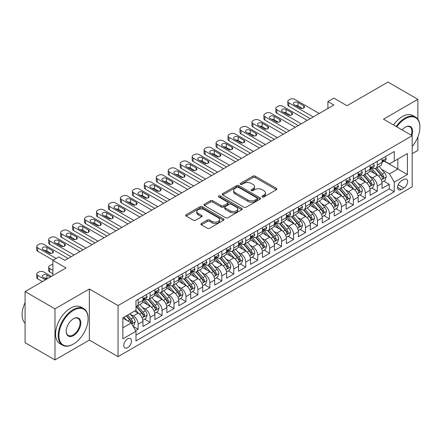 <?xml version="1.0" encoding="UTF-8"?>
<svg xmlns="http://www.w3.org/2000/svg" width="442" height="442" viewBox="0 0 442 442"><rect width="100%" height="100%" fill="white"/><g stroke="black" fill="none" stroke-linecap="round" stroke-linejoin="round"><path stroke-width="0.66" d="M262.283 196.928A1.16 0.669 0 0 0 263.929 196.928L276.399 189.728A1.657 0.956 0 0 0 276.885 189.049A1.657 0.956 0 0 0 276.399 188.375L255.272 176.176A1.657 0.956 0 0 0 252.923 176.176L240.454 183.375A1.16 0.669 0 0 0 240.117 183.85A1.16 0.669 0 0 0 240.454 184.325A1.16 0.669 0 0 0 242.1 184.325L243.713 183.391A5.31 3.066 0 0 1 251.222 183.391L252.984 184.408A5.31 3.066 0 0 1 254.537 186.579A5.31 3.066 0 0 1 252.984 188.745L251.371 189.679A1.16 0.669 0 0 0 251.028 190.154A1.16 0.669 0 0 0 251.371 190.624A1.16 0.669 0 0 0 253.012 190.624L254.625 189.695A5.31 3.066 0 0 1 262.139 189.695L263.896 190.712A5.31 3.066 0 0 1 265.454 192.878A5.31 3.066 0 0 1 263.896 195.049L262.283 195.977A1.16 0.669 0 0 0 261.946 196.452A1.16 0.669 0 0 0 262.283 196.928L262.283 195.977M127.616 347.672A5.409 3.122 120 0 0 131.152 342.904A5.409 3.122 120 0 0 130.324 338.566A5.409 3.122 120 0 0 127.616 338.837A5.409 3.122 120 0 0 124.08 343.605A5.409 3.122 120 0 0 124.915 347.942A5.409 3.122 120 0 0 127.616 347.672M201.403 223.47A1.657 0.956 0 0 0 200.917 224.149A1.657 0.956 0 0 0 201.403 224.829L207.331 228.249A1.657 0.956 0 0 0 209.674 228.249L223.525 220.254A1.657 0.956 0 0 0 224.011 219.575A1.657 0.956 0 0 0 223.525 218.9L202.397 206.701A1.657 0.956 0 0 0 200.055 206.701L186.204 214.696A1.657 0.956 0 0 0 185.717 215.376A1.657 0.956 0 0 0 186.204 216.055L193.364 220.188A1.657 0.956 0 0 0 195.712 220.188L201.635 216.762A1.657 0.956 0 0 0 202.121 216.088A1.657 0.956 0 0 0 201.635 215.409L198.088 213.359A4.442 2.564 0 0 1 196.784 211.547A4.442 2.564 0 0 1 199.524 209.177A4.442 2.564 0 0 1 204.364 209.735L218.271 217.762A4.442 2.564 0 0 1 219.575 219.575A4.442 2.564 0 0 1 216.834 221.945A4.442 2.564 0 0 1 211.994 221.387L209.674 220.05A1.657 0.956 0 0 0 207.331 220.05L201.403 223.47L201.403 224.829L207.331 221.431L207.331 220.05M417.867 119.224L417.867 99.334L387.977 82.074L347.025 105.715L333.87 98.124L327.892 101.577L333.87 105.025L64.847 260.349L58.869 256.896L52.891 260.349L52.891 275.532M54.979 308.842L54.979 359.926L89.356 340.08L89.356 288.996L54.979 308.842L25.089 291.582L66.04 267.94L52.891 260.349M89.356 288.996L118.053 305.566L412.187 135.744L412.187 186.828L118.053 356.65L118.053 305.566M417.867 99.334L383.49 119.18L412.187 135.744M243.829 207.176A1.657 0.956 0 0 0 246.177 207.176L260.023 199.182A1.657 0.956 0 0 0 260.509 198.502A1.657 0.956 0 0 0 260.023 197.828L238.901 185.629A1.657 0.956 0 0 0 236.553 185.629L222.702 193.624A1.657 0.956 0 0 0 222.215 194.303A1.657 0.956 0 0 0 222.702 194.977L243.829 207.176M219.121 197.176A1.16 0.669 0 0 1 220.298 197.342L220.298 195.961L241.774 208.364A1.657 0.956 0 0 1 242.26 209.038A1.657 0.956 0 0 1 241.774 209.718L227.928 217.713A1.657 0.956 0 0 1 225.58 217.713L204.453 205.513L204.453 204.16A1.657 0.956 0 0 0 203.966 204.839A1.657 0.956 0 0 0 204.453 205.513M204.453 204.16L210.381 200.74A1.657 0.956 0 0 1 212.729 200.74L221.293 205.685A1.657 0.956 0 0 0 223.641 205.685L227.575 203.414A1.657 0.956 0 0 0 228.061 202.74A1.657 0.956 0 0 0 227.575 202.06L218.652 196.911A1.16 0.669 0 0 1 218.315 196.436A1.16 0.669 0 0 1 219.033 195.817A1.16 0.669 0 0 1 220.298 195.961M54.979 359.926L25.089 342.666L25.089 291.582M412.187 153.694L417.867 150.418L417.867 136.904M135.661 330.671L138.142 329.24L133.18 326.378M130.357 314.185L133.357 315.919A6.763 3.906 60 0 1 138.142 324.201L142.921 321.439L142.921 326.478L150.098 322.34L144.656 319.196M142.313 307.284L145.313 309.013A6.763 3.906 60 0 1 150.098 317.301L154.877 314.538L154.877 319.577L162.054 315.433L156.612 312.295M154.269 300.378L157.269 302.113A6.763 3.906 60 0 1 162.054 310.394L166.838 307.632L166.838 312.676L174.01 308.533L168.568 305.389M166.225 293.477L169.225 295.206A6.763 3.906 60 0 1 174.01 303.494L178.795 300.731L178.795 305.77L185.966 301.626L180.524 298.488M178.181 286.571L181.187 288.306A6.763 3.906 60 0 1 185.966 296.588L190.751 293.831L190.751 298.869L197.922 294.726L192.485 291.587M190.137 279.67L193.143 281.405A6.763 3.906 60 0 1 197.922 289.687L202.707 286.924L202.707 291.963L209.878 287.825L204.442 284.681M202.093 272.764L205.099 274.499A6.763 3.906 60 0 1 209.878 282.786L214.663 280.024L214.663 285.062L221.834 280.919L216.398 277.78M214.05 265.863L217.055 267.598A6.763 3.906 60 0 1 221.834 275.88L226.619 273.117L226.619 278.156L233.796 274.018L228.354 270.874M226.011 258.962L229.011 260.692A6.763 3.906 60 0 1 233.796 268.979L238.575 266.217L238.575 271.255L245.752 267.112L240.31 263.973M237.967 252.056L240.967 253.791A6.763 3.906 60 0 1 245.752 262.073L250.531 259.31L250.531 264.355L257.708 260.211L252.266 257.067M249.923 245.155L252.923 246.885A6.763 3.906 60 0 1 257.708 255.172L262.487 252.41L262.487 257.448L269.664 253.305L264.222 250.166M261.879 238.249L264.88 239.984A6.763 3.906 60 0 1 269.664 248.266L274.449 245.509L274.449 250.548L281.62 246.404L276.178 243.26M273.836 231.348L276.836 233.083A6.763 3.906 60 0 1 281.62 241.365L286.405 238.603L286.405 243.641L293.576 239.503L288.134 236.359M285.792 224.442L288.797 226.177A6.763 3.906 60 0 1 293.576 234.459L298.361 231.702L298.361 236.741L305.532 232.597L300.096 229.459M297.748 217.541L300.753 219.276A6.763 3.906 60 0 1 305.532 227.558L310.317 224.796L310.317 229.834L317.489 225.696L312.052 222.553M309.704 210.641L312.709 212.37A6.763 3.906 60 0 1 317.489 220.657L322.273 217.895L322.273 222.934L329.445 218.79L324.008 215.652M321.66 203.734L324.666 205.469A6.763 3.906 60 0 1 329.445 213.751L334.229 210.989L334.229 216.028L341.406 211.889L335.964 208.746M333.622 196.834L336.622 198.563A6.763 3.906 60 0 1 341.406 206.85L346.185 204.088L346.185 209.127L353.362 204.983L347.92 201.845M345.578 189.927L348.578 191.662A6.763 3.906 60 0 1 353.362 199.944L358.142 197.182L358.142 202.226L365.319 198.082L359.876 194.939M357.534 183.027L360.534 184.756A6.763 3.906 60 0 1 365.319 193.043L370.098 190.281L370.098 195.32L377.275 191.176L377.275 186.137A6.763 3.906 -120 0 0 372.49 177.855L369.49 176.12M371.832 188.038L377.275 191.176M142.921 321.439A6.763 3.906 -120 0 0 138.142 313.157L134.55 311.085M154.877 314.538A6.763 3.906 -120 0 0 150.098 306.256L142.7 301.985M166.838 307.632A6.763 3.906 -120 0 0 162.054 299.35L154.661 295.079M178.795 300.731A6.763 3.906 -120 0 0 174.01 292.449L166.617 288.178M190.751 293.831A6.763 3.906 -120 0 0 185.966 285.543L178.574 281.278M202.707 286.924A6.763 3.906 -120 0 0 197.922 278.642L190.53 274.372M214.663 280.024A6.763 3.906 -120 0 0 209.878 271.736L202.486 267.471M226.619 273.117A6.763 3.906 -120 0 0 221.834 264.835L214.442 260.565M238.575 266.217A6.763 3.906 -120 0 0 233.796 257.935L226.398 253.664M250.531 259.31A6.763 3.906 -120 0 0 245.752 251.028L238.354 246.758M262.487 252.41A6.763 3.906 -120 0 0 257.708 244.128L250.31 239.857M274.449 245.509A6.763 3.906 -120 0 0 269.664 237.221L262.272 232.956M286.405 238.603A6.763 3.906 -120 0 0 281.62 230.321L274.228 226.05M298.361 231.702A6.763 3.906 -120 0 0 293.576 223.414L286.184 219.149M310.317 224.796A6.763 3.906 -120 0 0 305.532 216.514L298.14 212.243M322.273 217.895A6.763 3.906 -120 0 0 317.489 209.607L310.096 205.342M334.229 210.989A6.763 3.906 -120 0 0 329.445 202.707L322.052 198.436M346.185 204.088A6.763 3.906 -120 0 0 341.406 195.806L334.008 191.535M358.142 197.182A6.763 3.906 -120 0 0 353.362 188.9L345.964 184.629M370.098 190.281A6.763 3.906 -120 0 0 365.319 181.999L357.921 177.728M403.938 179.441L401.308 180.96A5.243 3.028 120 0 0 397.883 185.579A5.243 3.028 120 0 0 398.684 189.784A5.243 3.028 120 0 0 401.308 189.524L403.938 188.005A5.243 3.028 120 0 0 407.364 183.386A5.243 3.028 120 0 0 406.557 179.181A5.243 3.028 120 0 0 403.938 179.441M122.837 327.793L131.208 322.958L135.987 331.246L135.987 340.909L394.253 191.8L394.253 182.137L389.468 173.85L381.446 169.22M135.987 331.246L122.837 338.837L122.837 317.853L135.987 310.256L135.987 300.593L394.253 151.484L394.253 161.148L407.408 153.556L407.408 174.54L394.253 182.137M145.252 299.041L145.313 299.074A6.763 3.906 60 0 0 148.694 299.411L153.479 296.648A6.763 3.906 -120 0 0 154.877 293.554L154.877 289.687M157.208 292.134L157.269 292.173A6.763 3.906 60 0 0 160.65 292.505L165.435 289.748A6.763 3.906 -120 0 0 166.838 286.648L166.838 282.781M169.164 285.234L169.225 285.267A6.763 3.906 60 0 0 172.607 285.604L177.391 282.841A6.763 3.906 -120 0 0 178.795 279.747L178.795 275.88M181.121 278.327L181.187 278.366A6.763 3.906 60 0 0 184.568 278.698L189.347 275.941A6.763 3.906 -120 0 0 190.751 272.841L190.751 268.979M193.077 271.427L193.143 271.46A6.763 3.906 60 0 0 196.524 271.797L201.303 269.034A6.763 3.906 -120 0 0 202.707 265.94L202.707 262.073M205.033 264.52L205.099 264.559A6.763 3.906 60 0 0 208.48 264.896L213.259 262.134A6.763 3.906 -120 0 0 214.663 259.034L214.663 255.172M216.994 257.62L217.055 257.658A6.763 3.906 60 0 0 220.436 257.99L225.221 255.227A6.763 3.906 -120 0 0 226.619 252.133L226.619 248.266M228.95 250.719L229.011 250.752A6.763 3.906 60 0 0 232.393 251.089L237.177 248.327A6.763 3.906 -120 0 0 238.575 245.233L238.575 241.365M240.907 243.813L240.967 243.851A6.763 3.906 60 0 0 244.349 244.183L249.133 241.42A6.763 3.906 -120 0 0 250.531 238.326L250.531 234.459M252.863 236.912L252.923 236.945A6.763 3.906 60 0 0 256.305 237.282L261.089 234.52A6.763 3.906 -120 0 0 262.487 231.426L262.487 227.558M264.819 230.006L264.88 230.044A6.763 3.906 60 0 0 268.261 230.376L273.046 227.619A6.763 3.906 -120 0 0 274.449 224.519L274.449 220.652M276.775 223.105L276.836 223.138A6.763 3.906 60 0 0 280.222 223.475L285.002 220.713A6.763 3.906 -120 0 0 286.405 217.619L286.405 213.751M288.731 216.199L288.797 216.237A6.763 3.906 60 0 0 292.179 216.574L296.958 213.812A6.763 3.906 -120 0 0 298.361 210.712L298.361 206.85M300.687 209.298L300.753 209.331A6.763 3.906 60 0 0 304.135 209.668L308.914 206.906A6.763 3.906 -120 0 0 310.317 203.812L310.317 199.944M312.643 202.392L312.709 202.43A6.763 3.906 60 0 0 316.091 202.767L320.87 200.005A6.763 3.906 -120 0 0 322.273 196.905L322.273 193.043M324.605 195.491L324.666 195.53A6.763 3.906 60 0 0 328.047 195.861L332.832 193.099A6.763 3.906 -120 0 0 334.229 190.005L334.229 186.137M336.561 188.59L336.622 188.623A6.763 3.906 60 0 0 340.003 188.961L344.788 186.198A6.763 3.906 -120 0 0 346.185 183.104L346.185 179.237M348.517 181.684L348.578 181.723A6.763 3.906 60 0 0 351.959 182.054L356.744 179.297A6.763 3.906 -120 0 0 358.142 176.198L358.142 172.33M360.473 174.783L360.534 174.817A6.763 3.906 60 0 0 363.915 175.154L368.7 172.391A6.763 3.906 -120 0 0 370.098 169.297L370.098 165.43M135.987 335.108L389.231 188.9L389.231 184.275L382.059 188.419L382.059 183.38A6.763 3.906 -120 0 0 377.275 175.093L369.882 170.827M372.429 167.877L372.49 167.916A6.763 3.906 -120 0 0 375.871 168.247A6.763 3.906 -120 0 0 377.275 165.153L377.275 161.286M375.871 168.247L380.656 165.49A6.763 3.906 -120 0 0 382.059 162.391L382.059 158.529M138.142 299.35L138.142 303.218A6.763 3.906 60 0 1 136.738 306.312A6.763 3.906 60 0 1 135.987 306.588M136.738 306.312L141.523 303.549A6.763 3.906 -120 0 0 142.921 300.455L142.921 296.588M150.098 292.449L150.098 296.311A6.763 3.906 60 0 1 148.694 299.411M162.054 285.543L162.054 289.411A6.763 3.906 60 0 1 160.65 292.505M174.01 278.642L174.01 282.504A6.763 3.906 60 0 1 172.607 285.604M185.966 271.736L185.966 275.604A6.763 3.906 60 0 1 184.568 278.698M197.922 264.835L197.922 268.703A6.763 3.906 60 0 1 196.524 271.797M209.878 257.929L209.878 261.797A6.763 3.906 60 0 1 208.48 264.896M221.834 251.028L221.834 254.896A6.763 3.906 60 0 1 220.436 257.99M233.796 244.128L233.796 247.99A6.763 3.906 60 0 1 232.393 251.089M245.752 237.221L245.752 241.089A6.763 3.906 60 0 1 244.349 244.183M257.708 230.321L257.708 234.183A6.763 3.906 60 0 1 256.305 237.282M269.664 223.414L269.664 227.282A6.763 3.906 60 0 1 268.261 230.376M281.62 216.514L281.62 220.381A6.763 3.906 60 0 1 280.222 223.475M293.576 209.607L293.576 213.475A6.763 3.906 60 0 1 292.179 216.574M305.532 202.707L305.532 206.574A6.763 3.906 60 0 1 304.135 209.668M317.489 195.8L317.489 199.668A6.763 3.906 60 0 1 316.091 202.767M329.445 188.9L329.445 192.767A6.763 3.906 60 0 1 328.047 195.861M341.406 181.999L341.406 185.861A6.763 3.906 60 0 1 340.003 188.961M353.362 175.093L353.362 178.96A6.763 3.906 60 0 1 351.959 182.054M365.319 168.192L365.319 172.054A6.763 3.906 60 0 1 363.915 175.154M365.319 193.043L365.319 198.082M353.362 199.944L353.362 204.983M341.406 206.85L341.406 211.889M329.445 213.751L329.445 218.79M317.489 220.657L317.489 225.696M305.532 227.558L305.532 232.597M293.576 234.459L293.576 239.503M281.62 241.365L281.62 246.404M269.664 248.266L269.664 253.305M257.708 255.172L257.708 260.211M245.752 262.073L245.752 267.112M233.796 268.979L233.796 274.018M221.834 275.88L221.834 280.919M209.878 282.786L209.878 287.825M197.922 289.687L197.922 294.726M185.966 296.588L185.966 301.626M174.01 303.494L174.01 308.533M162.054 310.394L162.054 315.433M150.098 317.301L150.098 322.34M138.142 324.201L138.142 329.24M131.208 322.958L122.837 318.129M389.468 173.85L397.839 169.021L397.839 159.081L407.408 153.556M384.148 161.115L407.408 174.54M384.385 160.976L389.468 163.91L394.253 161.148M89.356 340.08L118.053 356.65M327.892 101.577L327.892 108.478M383.789 181.137L389.231 184.275M389.231 188.9L394.253 191.8M262.747 197.093L263.896 196.43A5.31 3.066 0 0 0 265.454 194.259L265.454 192.878M254.537 186.579L254.537 187.96A5.31 3.066 0 0 1 252.984 190.126L251.835 190.789M276.399 188.375L276.399 189.728L255.272 177.557A1.657 0.956 0 0 0 252.923 177.557L240.918 184.491M260.001 199.193L238.901 187.01A1.657 0.956 0 0 0 236.553 187.01L222.724 194.994M257.089 198.977A1.16 0.669 0 0 0 257.432 198.502A1.16 0.669 0 0 0 257.089 198.027L238.547 187.325A1.16 0.669 0 0 0 236.906 187.325L235.205 188.303A5.31 3.066 0 0 0 233.647 190.474A5.31 3.066 0 0 0 235.205 192.64L247.879 199.961A5.31 3.066 0 0 0 255.388 199.961L257.089 198.977L257.089 200.359A1.16 0.669 0 0 0 257.432 199.883L257.432 198.502M233.647 190.474L233.647 191.856A5.31 3.066 0 0 0 235.205 194.021L235.205 192.64M257.089 200.359L255.388 201.342A5.31 3.066 0 0 1 247.879 201.342L235.205 194.021M204.475 205.53L210.381 202.121L210.381 200.74M228.061 202.74L228.061 204.121A1.657 0.956 0 0 1 227.575 204.795L223.641 207.066A1.657 0.956 0 0 1 221.293 207.066L212.729 202.121A1.657 0.956 0 0 0 210.381 202.121M220.298 197.342L241.752 209.729M230.188 210.817A4.442 2.564 0 0 0 235.022 211.375A4.442 2.564 0 0 0 237.763 209.005A4.442 2.564 0 0 0 236.464 207.193L231.564 204.364A1.657 0.956 0 0 0 229.216 204.364L225.287 206.635A1.657 0.956 0 0 0 224.801 207.309A1.657 0.956 0 0 0 225.287 207.989L230.188 210.817L230.188 212.199A4.442 2.564 0 0 0 235.022 212.757A4.442 2.564 0 0 0 237.763 210.386L237.763 209.005M224.801 207.309L224.801 208.69A1.657 0.956 0 0 0 225.287 209.37L225.287 207.989M230.188 212.199L225.287 209.37M219.575 219.575L219.575 220.956A4.442 2.564 0 0 1 216.834 223.326A4.442 2.564 0 0 1 211.994 222.768L209.674 221.431A1.657 0.956 0 0 0 207.331 221.431M196.784 211.547L196.784 212.928A4.442 2.564 0 0 0 198.088 214.74L198.088 213.359M201.613 216.779L198.088 214.74M223.525 218.9L223.525 220.254L202.397 208.083A1.657 0.956 0 0 0 200.055 208.083L186.226 216.066M381.954 182.192L385.048 180.408L386.242 176.96A4.481 2.586 -120 0 0 384.496 172.75L379.032 166.424M377.938 175.529L371.694 168.303M374.385 173.424L370.761 169.231A10.735 6.199 -120 0 0 370.429 168.855M375.264 168.49L380.789 174.888A4.481 2.586 60 0 1 382.385 177.977L382.711 178.507L383.319 178.424L383.822 177.148A4.481 2.586 -120 0 0 382.225 174.06L376.761 167.739M375.589 168.391L381.529 175.264A2.282 1.32 60 0 1 382.103 176.154L383.822 177.148M313.245 116.937L288.797 102.82A3.381 1.95 -0 0 1 287.803 101.439A3.381 1.95 -0 0 1 288.797 100.058L289.991 99.367A3.381 1.95 -0 0 1 294.775 99.367L319.223 113.484M287.803 101.439L287.803 104.887A3.381 1.95 180 0 0 288.797 106.268L310.256 118.66M385.225 156.695L386.242 158.457A4.481 2.586 60 0 1 385.313 160.44L383.043 161.75A4.481 2.586 -120 0 0 383.822 160.717L383.728 160.319M294.173 104.682A2.707 1.564 180 0 1 293.383 103.577A2.707 1.564 180 0 1 295.052 102.135A2.707 1.564 180 0 1 298.002 102.472L303.742 105.787A2.707 1.564 180 0 1 304.532 106.892A2.707 1.564 180 0 1 302.864 108.334A2.707 1.564 180 0 1 299.914 107.997L294.173 104.682M382.208 161.96L382.225 161.96A4.481 2.586 -120 0 0 383.043 161.75M383.242 160.385L383.822 160.717C383.54 160.043 383.065 160.319 382.385 161.545A4.481 2.586 60 0 1 382.059 162.186M295.582 105.494A2.707 1.564 180 0 1 298.002 105.925L302.334 108.423M412.187 146.462A20.63 11.912 120 0 0 419.9 127.152A20.63 11.912 120 0 0 405.314 118.732A20.63 11.912 120 0 0 396.772 126.848M396.159 126.489A21.139 12.205 -60 0 1 404.955 118.108A21.139 12.205 -60 0 1 415.524 117.064A21.139 12.205 -60 0 1 419.9 126.738A21.139 12.205 -60 0 1 419.9 126.948M402.071 129.904A10.315 5.956 -60 0 1 405.314 127.152L405.314 127.152A10.315 5.956 -60 0 1 411.845 135.55M393.529 124.97A21.139 12.205 -60 0 1 402.325 116.589A21.139 12.205 -60 0 1 412.894 115.544L415.524 117.064M411.22 135.186A9.807 5.663 120 0 0 409.856 126.871A9.807 5.663 120 0 0 405.132 127.257M73.157 344.185L73.516 343.981A20.63 11.912 120 0 0 88.102 318.715A20.63 11.912 120 0 0 73.516 310.29A20.63 11.912 120 0 0 58.924 335.555A20.63 11.912 120 0 0 73.516 343.981L73.157 344.185A21.139 12.205 -60 0 1 62.587 345.235A21.139 12.205 -60 0 1 59.35 328.296A21.139 12.205 -60 0 1 73.157 309.671A21.139 12.205 -60 0 1 83.726 308.627A21.139 12.205 -60 0 1 88.102 318.301A21.139 12.205 -60 0 1 88.102 318.511M73.516 335.555A10.315 5.956 -60 0 1 66.223 331.345A10.315 5.956 -60 0 1 73.516 318.715L73.516 318.715A10.315 5.956 -60 0 1 80.809 322.925A10.315 5.956 -60 0 1 73.516 335.555M66.223 331.135A9.807 5.663 120 0 0 68.25 335.423A9.807 5.663 120 0 0 73.157 334.937A9.807 5.663 120 0 0 79.56 326.295A9.807 5.663 120 0 0 78.057 318.433A9.807 5.663 120 0 0 73.333 318.82M62.587 345.235L59.957 343.716A21.139 12.205 -60 0 1 56.714 326.776A21.139 12.205 -60 0 1 70.527 308.151A21.139 12.205 -60 0 1 81.09 307.107L83.726 308.627M25.089 323.34A21.139 12.205 -60 0 1 25.089 302.632M369.998 189.099L373.092 187.314L374.286 183.861A4.481 2.586 -120 0 0 372.54 179.651L367.075 173.33M365.982 182.435L359.738 175.203M362.429 180.33L358.805 176.131A10.735 6.199 -120 0 0 358.473 175.761M363.307 175.397L368.832 181.795A4.481 2.586 60 0 1 370.429 184.883L370.755 185.413L371.363 185.325L371.866 184.054A4.481 2.586 -120 0 0 370.269 180.966L364.805 174.64M363.633 175.292L369.567 182.165A2.282 1.32 60 0 1 370.147 183.06L371.866 184.054M358.042 195.999L361.131 194.215L362.329 190.762A4.481 2.586 -120 0 0 360.584 186.557L355.119 180.231M354.025 189.336L347.782 182.11M350.473 187.231L346.848 183.038A10.735 6.199 -120 0 0 346.517 182.662M351.351 182.297L356.876 188.695A4.481 2.586 60 0 1 358.473 191.784L358.799 192.314L359.407 192.231L359.91 190.955A4.481 2.586 -120 0 0 358.313 187.867L352.849 181.546M351.677 182.192L357.611 189.071A2.282 1.32 60 0 1 358.186 189.961L359.91 190.955M346.086 202.906L349.174 201.121L350.373 197.668A4.481 2.586 -120 0 0 348.627 193.458L343.163 187.137M342.069 196.242L335.826 189.01M338.517 194.137L334.892 189.938A10.735 6.199 -120 0 0 334.561 189.568M339.395 189.204L344.92 195.602A4.481 2.586 60 0 1 346.517 198.685L346.843 199.22L347.451 199.132L347.953 197.856A4.481 2.586 -120 0 0 346.357 194.773L340.892 188.447M339.721 189.099L345.655 195.972A2.282 1.32 60 0 1 346.23 196.867L347.953 197.856M334.13 209.806L337.218 208.022L338.412 204.569A4.481 2.586 -120 0 0 336.671 200.364L331.207 194.038M330.113 203.143L323.87 195.917M326.561 201.038L322.936 196.845A10.735 6.199 -120 0 0 322.605 196.469M327.439 196.104L332.964 202.502A4.481 2.586 60 0 1 334.561 205.591L334.887 206.121L335.495 206.038L335.997 204.762A4.481 2.586 -120 0 0 334.395 201.674L328.936 195.347M327.76 195.999L333.699 202.872A2.282 1.32 60 0 1 334.274 203.768L335.997 204.762M301.289 123.837L276.836 109.721A3.381 1.95 -0 0 1 275.847 108.34A3.381 1.95 -0 0 1 276.836 106.958L278.035 106.268A3.381 1.95 -0 0 1 282.814 106.268L307.267 120.384M275.847 108.34L275.847 111.793A3.381 1.95 180 0 0 276.836 113.174L298.3 125.561M373.269 163.601L374.286 165.358A4.481 2.586 60 0 1 373.357 167.341L371.087 168.656A4.481 2.586 -120 0 0 371.866 167.623L371.772 167.225M282.217 111.583A2.707 1.564 180 0 1 281.427 110.478A2.707 1.564 180 0 1 283.095 109.036A2.707 1.564 180 0 1 286.046 109.378L291.786 112.688A2.707 1.564 180 0 1 292.576 113.793A2.707 1.564 180 0 1 290.908 115.235A2.707 1.564 180 0 1 287.957 114.898L282.217 111.583M370.252 168.866L370.269 168.866A4.481 2.586 -120 0 0 371.087 168.656M371.286 167.286L371.866 167.623C371.584 166.949 371.103 167.225 370.429 168.452A4.481 2.586 60 0 1 370.098 169.087M283.626 112.395A2.707 1.564 180 0 1 286.046 112.826L290.377 115.329M289.333 130.744L264.88 116.622A3.381 1.95 -0 0 1 263.891 115.246A3.381 1.95 -0 0 1 264.88 113.865L266.078 113.174A3.381 1.95 -0 0 1 270.858 113.174L295.311 127.29M263.891 115.246L263.891 118.694A3.381 1.95 180 0 0 264.88 120.075L286.344 132.467M361.313 170.502L362.329 172.264A4.481 2.586 60 0 1 361.401 174.247L359.131 175.557A4.481 2.586 -120 0 0 359.91 174.524L359.816 174.126M270.261 118.489A2.707 1.564 180 0 1 269.471 117.384A2.707 1.564 180 0 1 271.139 115.942A2.707 1.564 180 0 1 274.09 116.279L279.825 119.594A2.707 1.564 180 0 1 280.62 120.699A2.707 1.564 180 0 1 278.952 122.141A2.707 1.564 180 0 1 276.001 121.804L270.261 118.489M358.291 175.767L358.313 175.767A4.481 2.586 -120 0 0 359.131 175.557M359.329 174.192L359.91 174.524C359.628 173.85 359.147 174.126 358.473 175.352A4.481 2.586 60 0 1 358.142 175.993M271.67 119.301A2.707 1.564 180 0 1 274.09 119.732L278.421 122.23M277.377 137.644L252.923 123.528A3.381 1.95 -0 0 1 251.934 122.147A3.381 1.95 -0 0 1 252.923 120.765L254.122 120.075A3.381 1.95 -0 0 1 258.901 120.075L283.355 134.191M251.934 122.147L251.934 125.6A3.381 1.95 180 0 0 252.923 126.981L274.388 139.368M349.357 177.408L350.373 179.165A4.481 2.586 60 0 1 349.445 181.148L347.174 182.463A4.481 2.586 -120 0 0 347.953 181.43L347.86 181.032M258.305 125.39A2.707 1.564 180 0 1 257.515 124.285A2.707 1.564 180 0 1 259.183 122.843A2.707 1.564 180 0 1 262.134 123.18L267.869 126.495A2.707 1.564 180 0 1 268.664 127.6A2.707 1.564 180 0 1 266.99 129.042A2.707 1.564 180 0 1 264.045 128.705L258.305 125.39M346.335 182.673L346.357 182.673A4.481 2.586 -120 0 0 347.174 182.463M347.373 181.093L347.953 181.43C347.672 180.756 347.191 181.032 346.517 182.259A4.481 2.586 60 0 1 346.185 182.894M259.714 126.202A2.707 1.564 180 0 1 262.134 126.633L266.465 129.136M265.421 144.545L240.967 130.429A3.381 1.95 -0 0 1 239.978 129.047A3.381 1.95 -0 0 1 240.967 127.672L242.161 126.981A3.381 1.95 -0 0 1 246.945 126.981L271.399 141.097M239.978 129.047L239.978 132.501A3.381 1.95 180 0 0 240.967 133.882L262.432 146.274M337.401 184.308L338.412 186.071A4.481 2.586 60 0 1 337.489 188.054L335.213 189.364A4.481 2.586 -120 0 0 335.997 188.331L335.903 187.933M246.349 132.296A2.707 1.564 180 0 1 245.553 131.191A2.707 1.564 180 0 1 247.227 129.749A2.707 1.564 180 0 1 250.172 130.086L255.912 133.401A2.707 1.564 180 0 1 256.708 134.501A2.707 1.564 180 0 1 255.034 135.948A2.707 1.564 180 0 1 252.089 135.606L246.349 132.296M334.379 189.574L334.395 189.574A4.481 2.586 -120 0 0 335.213 189.364M335.417 187.999L335.997 188.331C335.716 187.657 335.235 187.933 334.561 189.159A4.481 2.586 60 0 1 334.229 189.8M247.758 133.108A2.707 1.564 180 0 1 250.172 133.539L254.504 136.037M322.174 216.707L325.262 214.928L326.456 211.475A4.481 2.586 -120 0 0 324.715 207.265L319.251 200.939M318.157 210.049L311.914 202.817M314.605 207.944L310.98 203.745A10.735 6.199 -120 0 0 310.643 203.375M315.483 203.011L321.008 209.409A4.481 2.586 60 0 1 322.605 212.492L322.931 213.022L323.533 212.939L324.041 211.663A4.481 2.586 -120 0 0 322.439 208.58L316.98 202.254M315.803 202.906L321.743 209.779A2.282 1.32 60 0 1 322.317 210.674L324.041 211.663M253.465 151.451L229.011 137.335A3.381 1.95 -0 0 1 228.022 135.954A3.381 1.95 -0 0 1 229.011 134.572L230.205 133.882A3.381 1.95 -0 0 1 234.989 133.882L259.443 147.998M228.022 135.954L228.022 139.407A3.381 1.95 180 0 0 229.011 140.783L250.476 153.175M325.445 191.215L326.456 192.972A4.481 2.586 60 0 1 325.527 194.955L323.257 196.265A4.481 2.586 -120 0 0 324.041 195.237L323.942 194.839M234.393 139.197A2.707 1.564 180 0 1 233.597 138.092A2.707 1.564 180 0 1 235.271 136.65A2.707 1.564 180 0 1 238.216 136.987L243.956 140.302A2.707 1.564 180 0 1 244.752 141.407A2.707 1.564 180 0 1 243.078 142.849A2.707 1.564 180 0 1 240.133 142.512L234.393 139.197M322.422 196.475L322.439 196.475A4.481 2.586 -120 0 0 323.257 196.265M323.461 194.9L324.041 195.237C323.759 194.557 323.279 194.834 322.605 196.066A4.481 2.586 60 0 1 322.273 196.701M235.801 140.009A2.707 1.564 180 0 1 238.216 140.44L242.547 142.943M310.218 223.613L313.306 221.829L314.5 218.376A4.481 2.586 -120 0 0 312.754 214.171L307.295 207.845M306.201 216.95L299.952 209.723M302.643 214.845L299.024 210.652A10.735 6.199 -120 0 0 298.687 210.276M303.521 209.911L309.052 216.309A4.481 2.586 60 0 1 310.649 219.398L310.975 219.928L311.577 219.84L312.08 218.569A4.481 2.586 -120 0 0 310.483 215.481L305.019 209.154M303.847 209.806L309.787 216.679A2.282 1.32 60 0 1 310.361 217.575L312.08 218.569M298.262 230.514L301.35 228.729L302.543 225.282A4.481 2.586 -120 0 0 300.798 221.072L295.339 214.746M294.239 223.851L287.996 216.624M290.687 221.746L287.062 217.552A10.735 6.199 -120 0 0 286.731 217.177M291.565 216.818L297.09 223.21A4.481 2.586 60 0 1 298.693 226.298L299.019 226.829L299.621 226.746L300.124 225.47A4.481 2.586 -120 0 0 298.527 222.387L293.063 216.061M291.891 216.713L297.831 223.586A2.282 1.32 60 0 1 298.405 224.475L300.124 225.47M286.3 237.42L289.394 235.636L290.587 232.183A4.481 2.586 -120 0 0 288.841 227.978L283.377 221.652M282.283 230.757L276.04 223.525M278.731 228.652L275.106 224.459A10.735 6.199 -120 0 0 274.775 224.083M279.609 223.718L285.134 230.116A4.481 2.586 60 0 1 286.731 233.205L287.057 233.735L287.665 233.647L288.167 232.376A4.481 2.586 -120 0 0 286.571 229.287L281.106 222.961M279.935 223.613L285.875 230.486A2.282 1.32 60 0 1 286.449 231.381L288.167 232.376M274.344 244.321L277.438 242.536L278.631 239.083A4.481 2.586 -120 0 0 276.885 234.879L271.421 228.553M270.327 237.658L264.084 230.431M266.775 235.553L263.15 231.359A10.735 6.199 -120 0 0 262.819 230.984M267.653 230.619L273.178 237.017A4.481 2.586 60 0 1 274.775 240.105L275.101 240.636L275.709 240.553L276.211 239.277A4.481 2.586 -120 0 0 274.615 236.188L269.15 229.868M267.979 230.514L273.918 237.393A2.282 1.32 60 0 1 274.493 238.282L276.211 239.277M262.388 251.227L265.476 249.443L266.675 245.99A4.481 2.586 -120 0 0 264.929 241.78L259.465 235.459M258.371 244.564L252.128 237.332M254.819 242.459L251.194 238.26A10.735 6.199 -120 0 0 250.863 237.89M255.697 237.525L261.222 243.923A4.481 2.586 60 0 1 262.819 247.006L263.145 247.542L263.752 247.454L264.255 246.183A4.481 2.586 -120 0 0 262.659 243.094L257.194 236.768M256.023 237.42L261.957 244.293A2.282 1.32 60 0 1 262.537 245.188L264.255 246.183M241.503 158.352L217.055 144.236A3.381 1.95 -0 0 1 216.066 142.854A3.381 1.95 -0 0 1 217.055 141.473L218.249 140.783A3.381 1.95 -0 0 1 223.033 140.783L247.481 154.904M216.066 142.854L216.066 146.308A3.381 1.95 180 0 0 217.055 147.689L238.514 160.081M313.483 198.115L314.5 199.878A4.481 2.586 60 0 1 313.571 201.856L311.301 203.171A4.481 2.586 -120 0 0 312.08 202.138L311.986 201.74M222.436 146.103A2.707 1.564 180 0 1 221.641 144.998A2.707 1.564 180 0 1 223.315 143.551A2.707 1.564 180 0 1 226.26 143.893L232 147.203A2.707 1.564 180 0 1 232.79 148.308A2.707 1.564 180 0 1 231.122 149.755A2.707 1.564 180 0 1 228.171 149.413L222.436 146.103M310.466 203.381L310.483 203.381A4.481 2.586 -120 0 0 311.301 203.171M311.505 201.806L312.08 202.138C311.798 201.464 311.323 201.74 310.649 202.966A4.481 2.586 60 0 1 310.317 203.602M223.84 146.915A2.707 1.564 180 0 1 226.26 147.341L230.591 149.844M229.547 165.258L205.099 151.142A3.381 1.95 -0 0 1 204.105 149.761A3.381 1.95 -0 0 1 205.099 148.379L206.292 147.689A3.381 1.95 -0 0 1 211.077 147.689L235.525 161.805M204.105 149.761L204.105 153.208A3.381 1.95 180 0 0 205.099 154.59L226.558 166.982M301.527 205.022L302.543 206.779A4.481 2.586 60 0 1 301.615 208.762L299.344 210.072A4.481 2.586 -120 0 0 300.124 209.038L300.03 208.646M210.48 153.004A2.707 1.564 180 0 1 209.685 151.899A2.707 1.564 180 0 1 211.353 150.457A2.707 1.564 180 0 1 214.304 150.794L220.044 154.109A2.707 1.564 180 0 1 220.834 155.214A2.707 1.564 180 0 1 219.166 156.656A2.707 1.564 180 0 1 216.215 156.319L210.48 153.004M298.51 210.282L298.527 210.282A4.481 2.586 -120 0 0 299.344 210.072M299.549 208.707L300.124 209.038C299.842 208.364 299.367 208.641 298.693 209.867A4.481 2.586 60 0 1 298.361 210.508M211.884 153.816A2.707 1.564 180 0 1 214.304 154.247L218.635 156.75M217.591 172.159L193.143 158.043A3.381 1.95 -0 0 1 192.148 156.661A3.381 1.95 -0 0 1 193.143 155.28L194.336 154.59A3.381 1.95 -0 0 1 199.121 154.59L223.569 168.706M192.148 156.661L192.148 160.114A3.381 1.95 180 0 0 193.143 161.496L214.602 173.888M289.571 211.922L290.587 213.685A4.481 2.586 60 0 1 289.659 215.663L287.388 216.978A4.481 2.586 -120 0 0 288.167 215.945L288.073 215.547M198.519 159.905A2.707 1.564 180 0 1 197.729 158.805A2.707 1.564 180 0 1 199.397 157.358A2.707 1.564 180 0 1 202.348 157.7L208.088 161.01A2.707 1.564 180 0 1 208.878 162.115A2.707 1.564 180 0 1 207.21 163.557A2.707 1.564 180 0 1 204.259 163.22L198.519 159.905M286.554 217.188L286.571 217.188A4.481 2.586 -120 0 0 287.388 216.978M287.587 215.608L288.167 215.945C287.886 215.271 287.411 215.547 286.731 216.773A4.481 2.586 60 0 1 286.405 217.409M199.928 160.722A2.707 1.564 180 0 1 202.348 161.148L206.679 163.65M205.635 179.065L181.187 164.949A3.381 1.95 -0 0 1 180.192 163.568A3.381 1.95 -0 0 1 181.187 162.186L182.38 161.496A3.381 1.95 -0 0 1 187.165 161.496L211.613 175.612M180.192 163.568L180.192 167.015A3.381 1.95 180 0 0 181.187 168.396L202.646 180.789M277.615 218.823L278.631 220.586A4.481 2.586 60 0 1 277.703 222.569L275.432 223.879A4.481 2.586 -120 0 0 276.211 222.845L276.117 222.448M186.563 166.811A2.707 1.564 180 0 1 185.773 165.706A2.707 1.564 180 0 1 187.441 164.264A2.707 1.564 180 0 1 190.392 164.601L196.132 167.916A2.707 1.564 180 0 1 196.922 169.021A2.707 1.564 180 0 1 195.253 170.463A2.707 1.564 180 0 1 192.303 170.126L186.563 166.811M274.598 224.088L274.615 224.088A4.481 2.586 -120 0 0 275.432 223.879M275.631 222.514L276.211 222.845C275.93 222.171 275.454 222.448 274.775 223.674A4.481 2.586 60 0 1 274.449 224.315M187.972 167.623A2.707 1.564 180 0 1 190.392 168.054L194.723 170.551M193.679 185.966L169.225 171.85A3.381 1.95 -0 0 1 168.236 170.468A3.381 1.95 -0 0 1 169.225 169.087L170.424 168.396A3.381 1.95 -0 0 1 175.203 168.396L199.657 182.513M168.236 170.468L168.236 173.921A3.381 1.95 180 0 0 169.225 175.303L190.69 187.69M265.659 225.729L266.675 227.486A4.481 2.586 60 0 1 265.747 229.47L263.476 230.785A4.481 2.586 -120 0 0 264.255 229.752L264.161 229.354M174.607 173.712A2.707 1.564 180 0 1 173.817 172.607A2.707 1.564 180 0 1 175.485 171.165A2.707 1.564 180 0 1 178.435 171.502L184.176 174.817A2.707 1.564 180 0 1 184.966 175.922A2.707 1.564 180 0 1 183.297 177.364A2.707 1.564 180 0 1 180.347 177.027L174.607 173.712M262.642 230.995L262.659 230.995A4.481 2.586 -120 0 0 263.476 230.785M263.675 229.415L264.255 229.752C263.973 229.078 263.493 229.354 262.819 230.58A4.481 2.586 60 0 1 262.487 231.216M176.015 174.524A2.707 1.564 180 0 1 178.435 174.955L182.767 177.457M250.432 258.128L253.52 256.343L254.719 252.89A4.481 2.586 -120 0 0 252.973 248.686L247.509 242.36M246.415 251.465L240.172 244.238M242.862 249.36L239.238 245.166A10.735 6.199 -120 0 0 238.907 244.791M243.741 244.426L249.266 250.824A4.481 2.586 60 0 1 250.863 253.912L251.189 254.443L251.796 254.36L252.299 253.084A4.481 2.586 -120 0 0 250.702 249.995L245.238 243.669M244.067 244.321L250.001 251.2A2.282 1.32 60 0 1 250.575 252.089L252.299 253.084M181.723 192.867L157.269 178.75A3.381 1.95 -0 0 1 156.28 177.375A3.381 1.95 -0 0 1 157.269 175.993L158.468 175.303A3.381 1.95 -0 0 1 163.247 175.303L187.701 189.419M156.28 177.375L156.28 180.822A3.381 1.95 180 0 0 157.269 182.203L178.734 194.596M253.702 232.63L254.719 234.393A4.481 2.586 60 0 1 253.791 236.376L251.52 237.685A4.481 2.586 -120 0 0 252.299 236.652L252.205 236.255M162.65 180.618A2.707 1.564 180 0 1 161.86 179.513A2.707 1.564 180 0 1 163.529 178.071A2.707 1.564 180 0 1 166.479 178.408L172.214 181.723A2.707 1.564 180 0 1 173.01 182.828A2.707 1.564 180 0 1 171.341 184.27A2.707 1.564 180 0 1 168.391 183.927L162.65 180.618M250.68 237.895L250.702 237.895A4.481 2.586 -120 0 0 251.52 237.685M251.719 236.321L252.299 236.652C252.017 235.978 251.537 236.255 250.863 237.481A4.481 2.586 60 0 1 250.531 238.122M164.059 181.43A2.707 1.564 180 0 1 166.479 181.861L170.811 184.358M238.476 265.029L241.564 263.25L242.763 259.797A4.481 2.586 -120 0 0 241.017 255.587L235.553 249.26M234.459 258.371L228.216 251.139M230.906 256.266L227.282 252.067A10.735 6.199 -120 0 0 226.95 251.697M231.785 251.332L237.31 257.73A4.481 2.586 60 0 1 238.907 260.813L239.232 261.344L239.84 261.261L240.343 259.984A4.481 2.586 -120 0 0 238.746 256.901L233.282 250.575M232.111 251.227L238.045 258.1A2.282 1.32 60 0 1 238.619 258.995L240.343 259.984M169.767 199.773L145.313 185.657A3.381 1.95 -0 0 1 144.324 184.275A3.381 1.95 -0 0 1 145.313 182.894L146.512 182.203A3.381 1.95 -0 0 1 151.291 182.203L175.745 196.32M144.324 184.275L144.324 187.728A3.381 1.95 180 0 0 145.313 189.11L166.778 201.497M241.746 239.536L242.763 241.293A4.481 2.586 60 0 1 241.835 243.277L239.564 244.592A4.481 2.586 -120 0 0 240.343 243.559L240.249 243.161M150.694 187.518A2.707 1.564 180 0 1 149.904 186.413A2.707 1.564 180 0 1 151.573 184.971A2.707 1.564 180 0 1 154.523 185.308L160.258 188.623A2.707 1.564 180 0 1 161.054 189.728A2.707 1.564 180 0 1 159.38 191.171A2.707 1.564 180 0 1 156.435 190.833L150.694 187.518M238.724 244.802L238.746 244.796A4.481 2.586 -120 0 0 239.564 244.592M239.763 243.222L240.343 243.559C240.061 242.885 239.581 243.155 238.907 244.387A4.481 2.586 60 0 1 238.575 245.023M152.103 188.331A2.707 1.564 180 0 1 154.523 188.762L158.855 191.264M226.519 271.935L229.608 270.15L230.801 266.697A4.481 2.586 -120 0 0 229.061 262.493L223.597 256.167M222.503 265.272L216.26 258.045M218.95 263.167L215.326 258.973A10.735 6.199 -120 0 0 214.994 258.598M219.829 258.233L225.354 264.631A4.481 2.586 60 0 1 226.95 267.719L227.276 268.25L227.884 268.161L228.387 266.891A4.481 2.586 -120 0 0 226.785 263.802L221.326 257.476M220.149 258.128L226.089 265.001A2.282 1.32 60 0 1 226.663 265.896L228.387 266.891M157.811 206.674L133.357 192.557A3.381 1.95 -0 0 1 132.368 191.176A3.381 1.95 -0 0 1 133.357 189.795L134.55 189.11A3.381 1.95 -0 0 1 139.335 189.11L163.789 203.226M132.368 191.176L132.368 194.629A3.381 1.95 180 0 0 133.357 196.01L154.822 208.403M229.79 246.437L230.801 248.2A4.481 2.586 60 0 1 229.879 250.183L227.602 251.492A4.481 2.586 -120 0 0 228.387 250.459L228.293 250.061M138.738 194.425A2.707 1.564 180 0 1 137.943 193.32A2.707 1.564 180 0 1 139.617 191.878A2.707 1.564 180 0 1 142.562 192.215L148.302 195.53A2.707 1.564 180 0 1 149.098 196.629A2.707 1.564 180 0 1 147.424 198.077A2.707 1.564 180 0 1 144.479 197.734L138.738 194.425M226.768 251.702L226.785 251.702A4.481 2.586 -120 0 0 227.602 251.492M227.807 250.128L228.387 250.459C228.105 249.785 227.624 250.061 226.95 251.288A4.481 2.586 60 0 1 226.619 251.923M140.147 195.237A2.707 1.564 180 0 1 142.562 195.668L146.893 198.165M214.563 278.836L217.652 277.051L218.845 273.604A4.481 2.586 -120 0 0 217.105 269.393L211.641 263.067M210.547 272.178L204.303 264.946M206.994 270.073L203.37 265.874A10.735 6.199 -120 0 0 203.033 265.498M207.873 265.139L213.398 271.537A4.481 2.586 60 0 1 214.994 274.62L215.32 275.151L215.923 275.068L216.431 273.791A4.481 2.586 -120 0 0 214.829 270.708L209.37 264.382M208.193 265.034L214.132 271.907A2.282 1.32 60 0 1 214.707 272.797L216.431 273.791M145.854 213.58L121.401 199.464A3.381 1.95 -0 0 1 120.412 198.082A3.381 1.95 -0 0 1 121.401 196.701L122.594 196.01A3.381 1.95 -0 0 1 127.379 196.01L151.833 210.127M120.412 198.082L120.412 201.535A3.381 1.95 180 0 0 121.401 202.911L142.86 215.304M217.834 253.343L218.845 255.1A4.481 2.586 60 0 1 217.917 257.084L215.646 258.393A4.481 2.586 -120 0 0 216.431 257.366L216.331 256.968M126.782 201.325A2.707 1.564 180 0 1 125.987 200.22A2.707 1.564 180 0 1 127.661 198.778A2.707 1.564 180 0 1 130.605 199.115L136.346 202.43A2.707 1.564 180 0 1 137.142 203.535A2.707 1.564 180 0 1 135.467 204.977A2.707 1.564 180 0 1 132.523 204.64L126.782 201.325M214.812 258.603L214.829 258.603A4.481 2.586 -120 0 0 215.646 258.393M215.851 257.029L216.431 257.366C216.149 256.686 215.668 256.962 214.994 258.189A4.481 2.586 60 0 1 214.663 258.83M128.191 202.138A2.707 1.564 180 0 1 130.605 202.569L134.937 205.071M202.607 285.742L205.696 283.957L206.889 280.504A4.481 2.586 -120 0 0 205.143 276.3L199.685 269.974M198.591 279.079L192.342 271.852M195.032 276.974L191.414 272.78A10.735 6.199 -120 0 0 191.077 272.405M195.911 272.04L201.442 278.438A4.481 2.586 60 0 1 203.038 281.526L203.364 282.057L203.966 281.968L204.469 280.698A4.481 2.586 -120 0 0 202.872 277.609L197.408 271.283M196.237 271.935L202.176 278.808A2.282 1.32 60 0 1 202.751 279.703L204.469 280.698M133.893 220.481L109.445 206.364A3.381 1.95 -0 0 1 108.456 204.983A3.381 1.95 -0 0 1 109.445 203.602L110.638 202.911A3.381 1.95 -0 0 1 115.423 202.911L139.871 217.033M108.456 204.983L108.456 208.436A3.381 1.95 180 0 0 109.445 209.817L130.904 222.21M205.873 260.244L206.889 262.007A4.481 2.586 60 0 1 205.961 263.985L203.69 265.299A4.481 2.586 -120 0 0 204.469 264.266L204.375 263.868M114.826 208.226A2.707 1.564 180 0 1 114.03 207.127A2.707 1.564 180 0 1 115.705 205.679A2.707 1.564 180 0 1 118.649 206.022L124.39 209.331A2.707 1.564 180 0 1 125.18 210.436A2.707 1.564 180 0 1 123.511 211.884A2.707 1.564 180 0 1 120.561 211.541L114.826 208.226M202.856 265.509L202.872 265.509A4.481 2.586 -120 0 0 203.69 265.299M203.895 263.935L204.469 264.266C204.187 263.592 203.712 263.868 203.038 265.095A4.481 2.586 60 0 1 202.707 265.73M116.229 209.044A2.707 1.564 180 0 1 118.649 209.469L122.981 211.972M190.651 292.643L193.74 290.858L194.933 287.411A4.481 2.586 -120 0 0 193.187 283.2L187.728 276.874M186.629 285.98L180.386 278.753M183.076 283.874L179.452 279.681A10.735 6.199 -120 0 0 179.12 279.305M183.955 278.941L189.48 285.339A4.481 2.586 60 0 1 191.082 288.427L191.408 288.957L192.01 288.875L192.513 287.598A4.481 2.586 -120 0 0 190.916 284.51L185.452 278.189M184.281 278.841L190.22 285.714A2.282 1.32 60 0 1 190.795 286.604L192.513 287.598M121.937 227.387L97.489 213.271A3.381 1.95 -0 0 1 96.494 211.889A3.381 1.95 -0 0 1 97.489 210.508L98.682 209.817A3.381 1.95 -0 0 1 103.467 209.817L127.915 223.934M96.494 211.889L96.494 215.337A3.381 1.95 180 0 0 97.489 216.718L118.948 229.111M193.916 267.145L194.933 268.907A4.481 2.586 60 0 1 194.005 270.891L191.734 272.2A4.481 2.586 -120 0 0 192.513 271.167L192.419 270.769M102.87 215.132A2.707 1.564 180 0 1 102.074 214.027A2.707 1.564 180 0 1 103.743 212.585A2.707 1.564 180 0 1 106.693 212.922L112.434 216.237A2.707 1.564 180 0 1 113.224 217.342A2.707 1.564 180 0 1 111.555 218.784A2.707 1.564 180 0 1 108.605 218.447L102.87 215.132M190.9 272.41L190.916 272.41A4.481 2.586 -120 0 0 191.734 272.2M191.938 270.835L192.513 271.167C192.231 270.493 191.756 270.769 191.082 271.996A4.481 2.586 60 0 1 190.751 272.637M104.273 215.945A2.707 1.564 180 0 1 106.693 216.376L111.025 218.873M178.69 299.549L181.784 297.764L182.977 294.311A4.481 2.586 -120 0 0 181.231 290.101L175.767 283.781M174.673 292.886L168.43 285.654M171.12 290.781L167.496 286.582A10.735 6.199 -120 0 0 167.164 286.212M171.999 285.847L177.524 292.245A4.481 2.586 60 0 1 179.12 295.333L179.446 295.864L180.054 295.775L180.557 294.505A4.481 2.586 -120 0 0 178.96 291.416L173.496 285.09M172.325 285.742L178.264 292.615A2.282 1.32 60 0 1 178.839 293.51L180.557 294.505M166.733 306.45L169.827 304.665L171.021 301.212A4.481 2.586 -120 0 0 169.275 297.007L163.811 290.681M162.717 299.786L156.474 292.56M159.164 297.681L155.54 293.488A10.735 6.199 -120 0 0 155.208 293.112M160.043 292.748L165.568 299.146A4.481 2.586 60 0 1 167.164 302.234L167.49 302.764L168.098 302.682L168.601 301.405A4.481 2.586 -120 0 0 167.004 298.317L161.54 291.996M160.369 292.643L166.308 299.521A2.282 1.32 60 0 1 166.883 300.411L168.601 301.405M154.777 313.356L157.866 311.571L159.065 308.118A4.481 2.586 -120 0 0 157.319 303.908L151.855 297.588M150.761 306.693L144.517 299.461M147.208 304.588L143.584 300.389A10.735 6.199 -120 0 0 143.252 300.019M148.087 299.654L153.612 306.052A4.481 2.586 60 0 1 155.208 309.135L155.534 309.671L156.142 309.582L156.645 308.306A4.481 2.586 -120 0 0 155.048 305.223L149.584 298.897M148.413 299.549L154.346 306.422A2.282 1.32 60 0 1 154.927 307.317L156.645 308.306M142.821 320.257L145.91 318.472L147.109 315.019A4.481 2.586 -120 0 0 145.363 310.814L139.899 304.488M138.805 313.593L135.943 310.284M52.891 270.36L49.659 268.493L49.659 271.946A3.381 1.95 180 0 1 48.67 270.565L48.67 267.112A3.381 1.95 -0 0 0 49.659 268.493M52.891 273.808L49.659 271.946M135.252 311.488L134.788 310.953M136.13 306.555L141.655 312.953A4.481 2.586 60 0 1 143.252 316.041L143.578 316.571L144.186 316.489L144.689 315.212A4.481 2.586 -120 0 0 143.092 312.124L137.628 305.798M136.456 306.45L142.39 313.328A2.282 1.32 60 0 1 142.965 314.218L144.689 315.212M52.891 264.482A3.381 1.95 -0 0 0 50.858 265.04L49.659 265.73A3.381 1.95 -0 0 0 48.67 267.112M132.937 325.964L133.954 325.378L135.153 321.925A4.481 2.586 -120 0 0 133.407 317.715L129.965 313.732M45.416 279.847L37.703 275.399A3.381 1.95 -0 0 1 36.714 274.018A3.381 1.95 -0 0 1 37.703 272.637L38.902 271.946A3.381 1.95 -0 0 1 43.681 271.946L51.394 276.399M126.755 320.389L123.987 317.185M42.426 281.576L37.703 278.847A3.381 1.95 180 0 1 36.714 277.465L36.714 274.018M123.296 318.395L122.837 317.859M47.327 278.747L46.913 278.504A2.707 1.564 -0 0 0 44.493 278.073M126.257 315.875L129.699 319.859A4.481 2.586 60 0 1 131.296 322.942L131.622 323.472L132.23 323.389L132.733 322.113A4.481 2.586 -120 0 0 131.136 319.03L127.694 315.047M126.534 315.715L130.434 320.229A2.282 1.32 60 0 1 131.009 321.124L132.733 322.113M50.316 277.018L46.913 275.051A2.707 1.564 -0 0 0 43.962 274.714A2.707 1.564 -0 0 0 42.294 276.156A2.707 1.564 -0 0 0 43.084 277.261L46.493 279.228M109.981 234.288L85.533 220.171A3.381 1.95 -0 0 1 84.538 218.79A3.381 1.95 -0 0 1 85.533 217.409L86.726 216.718A3.381 1.95 -0 0 1 91.511 216.718L115.959 230.834M84.538 218.79L84.538 222.243A3.381 1.95 180 0 0 85.533 223.624L106.992 236.011M181.96 274.051L182.977 275.808A4.481 2.586 60 0 1 182.049 277.791L179.778 279.106A4.481 2.586 -120 0 0 180.557 278.073L180.463 277.675M90.908 222.033A2.707 1.564 180 0 1 90.118 220.928A2.707 1.564 180 0 1 91.787 219.486A2.707 1.564 180 0 1 94.737 219.829L100.478 223.138A2.707 1.564 180 0 1 101.268 224.243A2.707 1.564 180 0 1 99.599 225.685A2.707 1.564 180 0 1 96.649 225.348L90.908 222.033M178.944 279.316L178.96 279.316A4.481 2.586 -120 0 0 179.778 279.106M179.977 277.736L180.557 278.073C180.275 277.399 179.8 277.675 179.12 278.902A4.481 2.586 60 0 1 178.795 279.537M92.317 222.845A2.707 1.564 180 0 1 94.737 223.276L99.069 225.779M98.025 241.194L73.576 227.072A3.381 1.95 -0 0 1 72.582 225.696A3.381 1.95 -0 0 1 73.576 224.315L74.77 223.624A3.381 1.95 -0 0 1 79.554 223.624L104.003 237.741M72.582 225.696L72.582 229.144A3.381 1.95 180 0 0 73.576 230.525L95.036 242.918M170.004 280.952L171.021 282.714A4.481 2.586 60 0 1 170.093 284.698L167.822 286.007A4.481 2.586 -120 0 0 168.601 284.974L168.507 284.576M78.952 228.939A2.707 1.564 180 0 1 78.162 227.834A2.707 1.564 180 0 1 79.831 226.392A2.707 1.564 180 0 1 82.781 226.729L88.522 230.044A2.707 1.564 180 0 1 89.312 231.149A2.707 1.564 180 0 1 87.643 232.591A2.707 1.564 180 0 1 84.693 232.254L78.952 228.939M166.988 286.217L167.004 286.217A4.481 2.586 -120 0 0 167.822 286.007M168.021 284.642L168.601 284.974C168.319 284.3 167.838 284.576 167.164 285.803A4.481 2.586 60 0 1 166.838 286.444M80.361 229.752A2.707 1.564 180 0 1 82.781 230.183L87.113 232.68M86.068 248.095L61.615 233.978A3.381 1.95 -0 0 1 60.626 232.597A3.381 1.95 -0 0 1 61.615 231.216L62.814 230.525A3.381 1.95 -0 0 1 67.593 230.525L92.046 244.641M60.626 232.597L60.626 236.05A3.381 1.95 180 0 0 61.615 237.431L83.079 249.818M158.048 287.858L159.065 289.615A4.481 2.586 60 0 1 158.137 291.598L155.866 292.913A4.481 2.586 -120 0 0 156.645 291.88L156.551 291.482M66.996 235.84A2.707 1.564 180 0 1 66.206 234.735A2.707 1.564 180 0 1 67.875 233.293A2.707 1.564 180 0 1 70.825 233.63L76.565 236.945A2.707 1.564 180 0 1 77.356 238.05A2.707 1.564 180 0 1 75.687 239.492A2.707 1.564 180 0 1 72.737 239.155L66.996 235.84M155.032 293.123L155.048 293.123A4.481 2.586 -120 0 0 155.866 292.913M156.065 291.543L156.645 291.88C156.363 291.206 155.882 291.482 155.208 292.709A4.481 2.586 60 0 1 154.877 293.344M68.405 236.652A2.707 1.564 180 0 1 70.825 237.083L75.157 239.586M74.112 254.995L49.659 240.879A3.381 1.95 -0 0 1 48.67 239.498A3.381 1.95 -0 0 1 49.659 238.122L50.858 237.431A3.381 1.95 -0 0 1 55.637 237.431L80.09 251.548M48.67 239.498L48.67 242.951A3.381 1.95 180 0 0 49.659 244.332L71.123 256.725M146.092 294.759L147.109 296.521A4.481 2.586 60 0 1 146.18 298.505L143.91 299.814A4.481 2.586 -120 0 0 144.689 298.781L144.595 298.383M55.04 242.746A2.707 1.564 180 0 1 54.25 241.641A2.707 1.564 180 0 1 55.919 240.199A2.707 1.564 180 0 1 58.869 240.536L64.604 243.851A2.707 1.564 180 0 1 65.399 244.956A2.707 1.564 180 0 1 63.731 246.398A2.707 1.564 180 0 1 60.781 246.056L55.04 242.746M143.07 300.024L143.092 300.024A4.481 2.586 -120 0 0 143.91 299.814M144.109 298.449L144.689 298.781C144.407 298.107 143.926 298.383 143.252 299.61A4.481 2.586 60 0 1 142.921 300.251M56.449 243.559A2.707 1.564 180 0 1 58.869 243.99L63.2 246.487M56.178 258.448L37.703 247.785A3.381 1.95 -0 0 1 36.714 246.404A3.381 1.95 -0 0 1 37.703 245.023L38.902 244.332A3.381 1.95 -0 0 1 43.681 244.332L68.134 258.448M36.714 246.404L36.714 249.857A3.381 1.95 180 0 0 37.703 251.238L53.189 260.178M43.084 249.647A2.707 1.564 180 0 1 42.294 248.542A2.707 1.564 180 0 1 43.962 247.1A2.707 1.564 180 0 1 46.913 247.437L52.648 250.752A2.707 1.564 180 0 1 53.443 251.857A2.707 1.564 180 0 1 51.769 253.299A2.707 1.564 180 0 1 48.824 252.962L43.084 249.647M44.493 250.459A2.707 1.564 180 0 1 46.913 250.89L51.244 253.393M133.357 315.919L138.142 313.157M145.313 309.013L150.098 306.256M157.269 302.113L162.054 299.35M169.225 295.206L174.01 292.449M181.187 288.306L185.966 285.543M193.143 281.405L197.922 278.642M205.099 274.499L209.878 271.736M217.055 267.598L221.834 264.835M229.011 260.692L233.796 257.935M240.967 253.791L245.752 251.028M252.923 246.885L257.708 244.128M264.88 239.984L269.664 237.221M276.836 233.083L281.62 230.321M288.797 226.177L293.576 223.414M300.753 219.276L305.532 216.514M312.709 212.37L317.489 209.607M324.666 205.469L329.445 202.707M336.622 198.563L341.406 195.806M348.578 191.662L353.362 188.9M360.534 184.756L365.319 181.999M372.49 177.855L377.275 175.093M377.275 165.153L382.059 162.391M138.142 303.218L142.921 300.455M150.098 296.311L154.877 293.554M162.054 289.411L166.838 286.648M174.01 282.504L178.795 279.747M185.966 275.604L190.751 272.841M197.922 268.703L202.707 265.94M209.878 261.797L214.663 259.034M221.834 254.896L226.619 252.133M233.796 247.99L238.575 245.233M245.752 241.089L250.531 238.326M257.708 234.183L262.487 231.426M269.664 227.282L274.449 224.519M281.62 220.381L286.405 217.619M293.576 213.475L298.361 210.712M305.532 206.574L310.317 203.812M317.489 199.668L322.273 196.905M329.445 192.767L334.229 190.005M341.406 185.861L346.185 183.104M353.362 178.96L358.142 176.198M365.319 172.054L370.098 169.297M377.275 186.137L382.059 183.38M398.203 184.695L403.938 188.005M397.601 187.38L401.308 189.524M263.896 196.43L263.896 195.049M251.371 190.624L251.371 189.679M252.984 190.126L252.984 188.745M240.454 184.325L240.454 183.375M252.923 177.557L252.923 176.176M255.272 177.557L255.272 176.176M222.702 194.977L222.702 193.624M236.553 187.01L236.553 185.629M238.901 187.01L238.901 185.629M260.023 199.182L260.023 197.828M247.879 201.342L247.879 199.961M255.388 201.342L255.388 199.961M212.729 202.121L212.729 200.74M221.293 207.066L221.293 205.685M223.641 207.066L223.641 205.685M227.575 204.795L227.575 203.414M241.774 209.718L241.774 208.364M209.674 221.431L209.674 220.05M211.994 222.768L211.994 221.387M201.635 216.762L201.635 215.409M186.204 216.055L186.204 214.696M200.055 208.083L200.055 206.701M202.397 208.083L202.397 206.701M381.275 179.894L386.214 177.043M382.225 174.06L384.496 172.75M378.65 176.126L380.789 174.888M288.797 106.268L288.797 102.82M386.214 158.407L382.059 160.805M298.002 102.472L298.002 105.925M303.742 105.787L303.742 107.997M369.319 186.8L374.258 183.949M370.269 180.966L372.54 179.651M366.694 183.027L368.832 181.795M357.357 193.701L362.296 190.85M358.313 187.867L360.584 186.557M354.738 189.933L356.876 188.695M345.401 200.607L350.34 197.756M346.357 194.773L348.627 193.458M342.782 196.834L344.92 195.602M333.445 207.508L338.384 204.657M334.395 201.674L336.671 200.364M330.826 203.734L332.964 202.502M276.836 113.174L276.836 109.721M374.258 165.308L370.098 167.706M286.046 109.378L286.046 112.826M291.786 112.688L291.786 114.898M264.88 120.075L264.88 116.622M362.296 172.214L358.142 174.612M274.09 116.279L274.09 119.732M279.825 119.594L279.825 121.804M252.923 126.981L252.923 123.528M350.34 179.115L346.185 181.513M262.134 123.18L262.134 126.633M267.869 126.495L267.869 128.705M240.967 133.882L240.967 130.429M338.384 186.016L334.229 188.419M250.172 130.086L250.172 133.539M255.912 133.401L255.912 135.606M321.489 214.414L326.428 211.558M322.439 208.58L324.715 207.265M318.87 210.641L321.008 209.409M229.011 140.783L229.011 137.335M326.428 192.922L322.273 195.32M238.216 136.987L238.216 140.44M243.956 140.302L243.956 142.512M309.533 221.315L314.472 218.464M310.483 215.481L312.754 214.171M306.914 217.541L309.052 216.309M297.577 228.216L302.516 225.365M298.527 222.387L300.798 221.072M294.958 224.448L297.09 223.21M285.62 235.122L290.56 232.271M286.571 229.287L288.841 227.978M283.002 231.348L285.134 230.116M273.664 242.023L278.604 239.172M274.615 236.188L276.885 234.879M271.04 238.255L273.178 237.017M261.708 248.929L266.642 246.078M262.659 243.094L264.929 241.78M259.084 245.155L261.222 243.923M217.055 147.689L217.055 144.236M314.472 199.823L310.317 202.226M226.26 143.893L226.26 147.341M232 147.203L232 149.413M205.099 154.59L205.099 151.142M302.516 206.729L298.361 209.127M214.304 150.794L214.304 154.247M220.044 154.109L220.044 156.319M193.143 161.496L193.143 158.043M290.56 213.63L286.405 216.028M202.348 157.7L202.348 161.148M208.088 161.01L208.088 163.22M181.187 168.396L181.187 164.949M278.604 220.536L274.449 222.934M190.392 164.601L190.392 168.054M196.132 167.916L196.132 170.126M169.225 175.303L169.225 171.85M266.642 227.437L262.487 229.834M178.435 171.502L178.435 174.955M184.176 174.817L184.176 177.027M249.747 255.83L254.686 252.979M250.702 249.995L252.973 248.686M247.128 252.062L249.266 250.824M157.269 182.203L157.269 178.75M254.686 234.343L250.531 236.741M166.479 178.408L166.479 181.861M172.214 181.723L172.214 183.927M237.79 262.736L242.73 259.879M238.746 256.901L241.017 255.587M235.172 258.962L237.31 257.73M145.313 189.11L145.313 185.657M242.73 241.244L238.575 243.641M154.523 185.308L154.523 188.762M160.258 188.623L160.258 190.833M225.834 269.637L230.774 266.786M226.785 263.802L229.061 262.493M223.216 265.863L225.354 264.631M133.357 196.01L133.357 192.557M230.774 248.144L226.619 250.548M142.562 192.215L142.562 195.668M148.302 195.53L148.302 197.734M213.878 276.537L218.818 273.686M214.829 270.708L217.105 269.393M211.259 272.769L213.398 271.537M121.401 202.911L121.401 199.464M218.818 255.051L214.663 257.448M130.605 199.115L130.605 202.569M136.346 202.43L136.346 204.64M201.922 283.444L206.862 280.593M202.872 277.609L205.143 276.3M199.303 279.67L201.442 278.438M109.445 209.817L109.445 206.364M206.862 261.951L202.707 264.349M118.649 206.022L118.649 209.469M124.39 209.331L124.39 211.541M189.966 290.344L194.905 287.493M190.916 284.51L193.187 283.2M187.347 286.576L189.48 285.339M97.489 216.718L97.489 213.271M194.905 268.858L190.751 271.255M106.693 212.922L106.693 216.376M112.434 216.237L112.434 218.447M178.01 297.251L182.949 294.4M178.96 291.416L181.231 290.101M175.391 293.477L177.524 292.245M166.054 304.151L170.993 301.3M167.004 298.317L169.275 297.007M163.429 300.383L165.568 299.146M154.098 311.058L159.032 308.207M155.048 305.223L157.319 303.908M151.473 307.284L153.612 306.052M142.136 317.958L147.076 315.107M143.092 312.124L145.363 310.814M139.517 314.185L141.655 312.953M37.703 275.399L37.703 278.847M131.771 323.942L135.119 322.008M131.136 319.03L133.407 317.715M127.766 320.975L129.699 319.859M46.913 278.504L46.913 275.051M85.533 223.624L85.533 220.171M182.949 275.758L178.795 278.156M94.737 219.829L94.737 223.276M100.478 223.138L100.478 225.348M73.576 230.525L73.576 227.072M170.993 282.665L166.838 285.062M82.781 226.729L82.781 230.183M88.522 230.044L88.522 232.254M61.615 237.431L61.615 233.978M159.032 289.565L154.877 291.963M70.825 233.63L70.825 237.083M76.565 236.945L76.565 239.155M49.659 244.332L49.659 240.879M147.076 296.466L142.921 298.869M58.869 240.536L58.869 243.99M64.604 243.851L64.604 246.056M37.703 251.238L37.703 247.785M46.913 247.437L46.913 250.89M52.648 250.752L52.648 252.962M419.9 127.152L419.9 126.738M88.102 318.715L88.102 318.301"/></g></svg>
